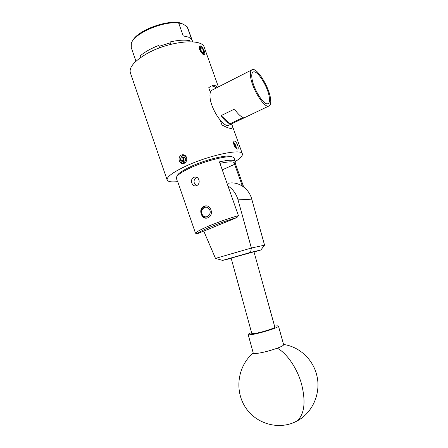 <?xml version="1.0" encoding="UTF-8"?>
<svg xmlns="http://www.w3.org/2000/svg" width="448" height="448" viewBox="0 0 448 448"><rect width="100%" height="100%" fill="white"/><g stroke="black" fill="none" stroke-linecap="round" stroke-linejoin="round"><path stroke-width="0.67" d="M253.977 251.804L231.14 258.115L251.798 333.48L253.607 333.654C259.078 333.166 275.363 328.171 274.848 327.146L274.826 327.062M283.606 344.596L283.646 344.736C283.522 345.47 281.406 346.618 277.295 348.174C269.007 351.092 261.839 352.878 255.797 353.534C254.111 353.64 253.26 353.483 253.243 353.069L248.192 334.606M274.574 326.144L275.677 325.987C277.547 325.758 278.488 325.814 278.494 326.161C279.194 327.488 257.953 334.029 250.639 334.712C248.976 334.897 248.153 334.824 248.158 334.494C248.237 334.096 249.368 333.452 251.546 332.562M203.773 231.112L215.499 258.406L251.367 248.03L238.034 199.87C236.247 193.777 232.887 189.134 227.942 185.931M228.178 183.305C238.011 181.031 248.892 188.199 251.759 199.153L264.566 245.157L260.854 249.995L250.583 252.375L222.572 260.394L231.207 258.356M222.572 260.394L215.499 258.406M250.583 252.375L251.367 248.03L264.566 245.157M254.022 251.95L260.854 249.995M251.972 78.49C253.282 88.659 263.441 104.983 267.546 103.807C269.343 103.432 269.903 101.108 269.237 96.83C267.77 86.682 257.79 70.582 253.574 71.882C251.95 72.302 251.412 74.502 251.972 78.49M250.634 77.073C250.001 72.464 250.634 69.938 252.538 69.502C257.426 68.163 268.772 86.542 270.463 98.134C271.23 103.006 270.603 105.683 268.582 106.165C263.917 107.666 252.14 88.816 250.634 77.073M229.684 124.774L228.452 125.362C223.087 127.221 211.014 109.239 210.073 97.574C209.647 92.999 210.526 90.418 212.699 89.824L251.496 70.034M221.099 115.618L234.5 109.077C237.737 113.826 240.654 116.614 243.258 117.443L230.026 123.788C227.338 123.015 224.358 120.294 221.099 115.618L230.026 123.788M209.188 209.059C205.856 204.042 198.946 210.28 202.563 214.995C205.845 220.024 212.839 213.819 209.188 209.059M207.43 217.924C205.374 218.215 203.666 217.47 202.306 215.678C200.194 211.361 201.096 208.186 205.016 206.158L206.545 205.974M184.671 157.354L183.299 159.057L184.397 161.202M185.797 159.538L185.668 158.34L184.072 156.923L182.19 157.814L181.905 160.126L183.501 161.543L185.382 160.653L185.797 159.538M185.679 159.51L185.668 158.34L184.072 156.923L182.19 157.814L181.905 160.126L183.501 161.543L185.382 160.653L185.679 159.51M184.537 155.098L184.038 155.299M184.055 154.896C179.816 155.411 179.396 162.775 183.288 163.604M186.698 157.942L184.223 155.697C182.286 155.641 181.115 156.705 180.706 158.883C181.076 156.559 182.314 155.366 184.414 155.305L185.069 155.428M184.649 157.332L183.439 157.903L183.154 160.205L184.313 161.235M185.539 162.366L183.4 162.35L181.597 161.146L180.706 158.883M185.567 162.137L186.178 161.482M183.798 157.735L183.316 159.057M183.439 157.903L182.19 157.814M183.154 160.205L181.905 160.126M235.575 147.694L235.463 146.042L234.371 144.127L233.671 143.707M235.385 147.459L235.463 146.042L234.371 144.127L233.766 144.144M236.264 148.411L236.275 148.372C236.37 146.664 235.715 144.956 234.321 143.242L233.576 142.682M233.582 142.626L233.867 142.845M233.828 144.379L234.371 144.127M234.679 146.406L235.463 146.042M204.092 52.741L203.918 51.447L202.362 48.401L200.631 47.281L200.458 49.224L202.026 52.293L203.151 53.318L203.756 53.396L204.092 52.741M203.756 53.396L203.47 52.618L203.918 51.447L202.362 48.401L200.631 47.281L200.39 47.746M202.087 53.525L201.953 53.088C203.532 54.902 204.49 55.154 204.837 53.838C204.887 51.996 204.086 49.924 202.434 47.622L201.242 46.413C198.632 44.296 199.198 49.75 201.958 53.082L199.864 49.151L199.394 46.362M199.366 48.686L202.367 53.57M199.371 47.331L199.864 49.151M200.514 49.409L202.362 48.401M202.126 52.416L203.918 51.447M187.936 28.381L187.158 26.774L183.07 24.069L178.679 23.061L183.243 35.924L188.479 37.1L191.632 39.346L187.158 26.774M177.929 182.269L195.507 233.223C196.594 231.666 201.589 229.034 210.493 225.322C219.794 221.542 229.107 218.31 238.437 215.628L219.436 161.868C228.777 159.824 234.063 159.662 235.306 161.392L235.127 162.926L243.695 186.99M207.861 217.767L207.536 217.89C201.538 220.287 197.814 208.684 203.879 206.315L204.439 206.119C211.058 203.924 214.385 215.46 207.861 217.767M196.661 185.584L195.972 185.814C191.755 186.984 189.638 179.049 193.799 177.358L194.622 177.1C199.203 176.064 201.034 183.938 196.661 185.584M234.226 158.351L233.649 157.522C230.703 154.554 206.898 160.082 190.478 167.804C181.362 172.11 176.624 175.459 176.254 177.845L177.447 181.524M177.033 176.204C177.537 173.886 182.084 170.694 190.68 166.634C206.41 159.219 229.219 153.938 232.092 156.8L232.747 157.102M196.566 185.623C193.239 182.963 193.189 180.219 196.403 177.402L196.627 177.313M186.558 157.478C187.174 160.093 186.407 162.036 184.262 163.307L183.254 163.604C181.423 163.733 180.118 162.814 179.34 160.866C178.651 158.262 179.329 156.318 181.39 155.036L182.526 154.717C184.414 154.644 185.758 155.562 186.558 157.478M237.675 145.387C238.426 147.543 238.431 148.77 237.681 149.066C236.415 148.96 235.189 147.582 234.002 144.928C233.352 142.727 233.475 141.445 234.371 141.081C235.558 141.232 236.656 142.666 237.675 145.387M204.831 53.9L204.35 54.874C202.787 54.695 201.214 52.931 199.623 49.571C198.979 47.46 199.091 46.211 199.965 45.825L202.132 47.258M216.418 87.931C214.295 86.397 212.464 85.792 210.93 86.1L208.723 87.758L210.358 92.344M220.321 120.316L221.967 124.953C226.453 127.417 229.6 128.576 231.42 128.419L232.596 126.885L231.526 123.894M212.178 85.462C214.15 84.93 215.925 85.568 217.515 87.366M167.065 179.766L130.48 73.175C128.649 67.777 133.924 61.376 146.306 53.99C168.006 41.278 201.522 37.828 204.165 47.085L204.456 47.908M177.475 181.642C171.618 182.246 168.196 181.765 167.21 180.191C166.219 177.246 172.256 172.637 185.321 166.37C208.202 155.523 241.136 148.462 242.284 153.608C243.057 155.434 240.75 158.066 235.362 161.504M210.93 86.1L210.554 86.212M231.454 128.414L232.596 126.885M242.357 186.043L234.556 164.125M222.264 169.859L234.405 164.416L234.702 163.486C234.388 161.375 229.477 161.325 219.957 163.341M238.437 215.628L236.919 217.56C220.556 222.264 199.018 231.129 197.277 233.766L236.919 217.56M195.507 233.223L197.277 233.766M135.57 61.617L135.867 61.342M135.178 61.986L135.486 61.376M140.644 57.54L140.095 55.955C144.698 51.99 150.903 48.485 158.704 45.433L159.555 47.863M170.806 44.324L169.971 41.955L170.083 42.913L159.018 46.329M169.971 41.955C177.901 40.152 184.458 39.71 189.638 40.622L190.036 41.737M132.574 41.003C137.155 29.926 170.901 18.15 182.19 23.677M178.679 23.061C163.313 20.692 133.918 33.449 131.32 43.422L131.281 47.667L135.962 61.253M170.083 42.913L170.598 44.38M292.701 423.007L296.996 421.014C304.422 414.366 305.967 402.147 301.627 384.35C297.282 368.402 287.017 353.472 277.295 348.174M238.034 199.87L251.759 199.153M253.977 251.787L274.848 327.146M253.238 353.046C238.207 365.4 234.192 389.312 244.955 406.588C255.528 423.97 279.233 430.758 296.996 421.014C313.208 412.541 321.569 391.927 316.506 374.265C312.407 358.624 298.816 346.567 283.573 344.478M278.494 326.161L283.646 344.736M268.582 106.165L228.452 125.362M252.678 72.374L253.574 71.882M200.284 47.953L200.368 47.572M192.735 41.866L187.69 27.692M194.628 177.1L196.017 177.128M204.165 47.085L218.417 86.912M231.633 123.844L242.284 153.608M234.069 141.221L234.371 141.081M183.803 154.818L182.526 154.717M234.702 163.486L235.441 161.941M235.306 161.392L234.102 158.01"/></g></svg>
